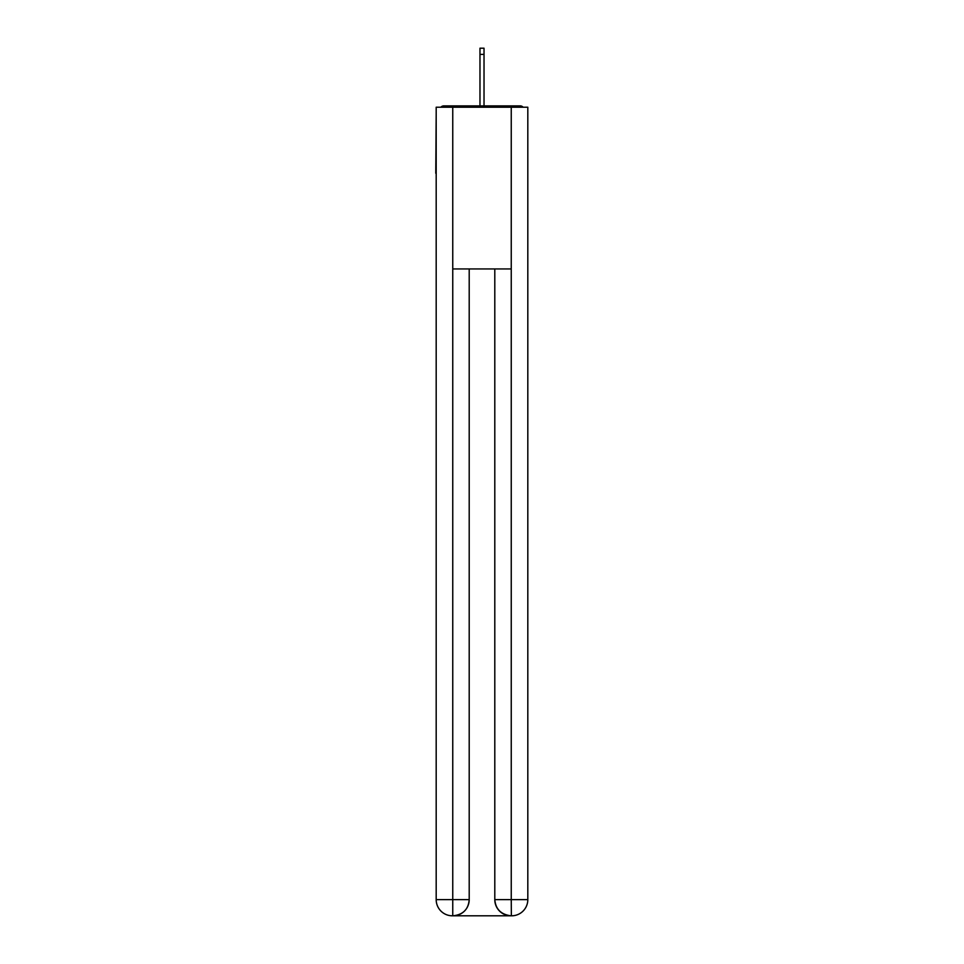 <?xml version="1.0" encoding="UTF-8"?>
<svg xmlns="http://www.w3.org/2000/svg" width="964" height="964" viewBox="0 0 964 964"><rect width="100%" height="100%" fill="white"/><g stroke="black" fill="none" stroke-linecap="round" stroke-linejoin="round"><path stroke-width="1.45" d="M527.814 114.234L527.814 229.854M436.186 173.255L436.186 229.854M435.776 173.255L436.186 114.234M523.151 107.221A4.049 4.049 0 0 0 520.138 105.883L443.862 105.883A4.049 4.049 0 0 0 440.849 107.221M520.138 105.883L503.027 105.883L520.138 105.883M460.973 105.883L443.862 105.883L460.973 105.883M452.357 915.8A16.171 16.171 0 0 1 436.186 899.629L469.203 899.629L469.203 268.944L469.203 899.629A16.171 16.171 0 0 1 453.032 915.8L452.357 915.8A16.171 16.171 0 0 1 436.186 899.629L436.186 107.221L452.755 107.221L452.755 268.944L511.245 268.944L511.245 107.221L452.755 107.221M511.245 107.221L527.814 107.221L527.814 899.629A16.171 16.171 0 0 1 511.643 915.8L510.968 915.8A16.171 16.171 0 0 1 494.797 899.629L494.797 268.944L494.797 899.629C495.629 909.16 501.015 914.547 510.968 915.8L453.032 915.8C463.021 914.752 468.42 909.365 469.203 899.629M494.797 899.629L511.245 899.629L511.366 915.8M452.755 268.944L452.755 915.8M484.024 54.394L479.976 54.394L479.976 48.2L484.024 48.2L484.024 105.883M479.976 54.394L479.976 105.883M511.245 268.944L511.245 899.629L527.814 899.629"/></g></svg>
